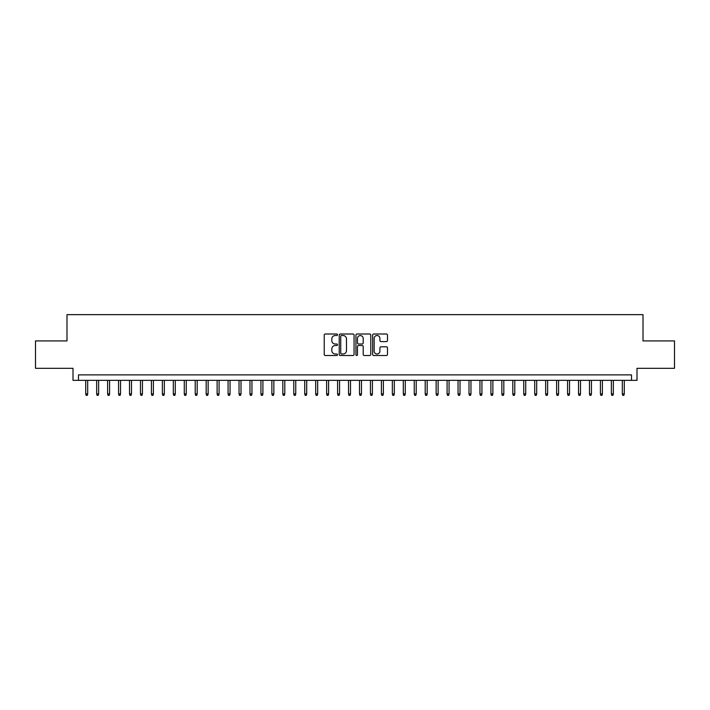 <?xml version="1.0" encoding="UTF-8"?>
<svg xmlns="http://www.w3.org/2000/svg" width="710" height="710" viewBox="0 0 710 710"><rect width="100%" height="100%" fill="white"/><g stroke="black" fill="none" stroke-linecap="round" stroke-linejoin="round"><path stroke-width="1.06" d="M337.481 334.765A0.754 0.754 0 0 0 336.726 334.011L325.304 334.011A1.074 1.074 0 0 0 324.23 335.084L324.23 354.432A1.074 1.074 0 0 0 325.304 355.506L336.726 355.506A0.754 0.754 0 0 0 337.481 354.76A0.754 0.754 0 0 0 336.726 354.006L335.244 354.006A3.443 3.443 0 0 1 331.81 350.562L331.81 348.956A3.443 3.443 0 0 1 335.244 345.513L336.726 345.513A0.754 0.754 0 0 0 337.481 344.758A0.754 0.754 0 0 0 336.726 344.004L335.244 344.004A3.443 3.443 0 0 1 331.81 340.569L331.81 338.954A3.443 3.443 0 0 1 335.244 335.519L336.726 335.519A0.754 0.754 0 0 0 337.481 334.765M386.417 341.59A1.074 1.074 0 0 0 387.491 340.516L387.491 335.084A1.074 1.074 0 0 0 386.417 334.011L373.726 334.011A1.074 1.074 0 0 0 372.652 335.084L372.652 354.432A1.074 1.074 0 0 0 373.726 355.506L386.417 355.506A1.074 1.074 0 0 0 387.491 354.432L387.491 347.882A1.074 1.074 0 0 0 386.417 346.799L380.986 346.799A1.074 1.074 0 0 0 379.912 347.882L379.912 351.13A2.876 2.876 0 0 1 377.037 354.006A2.876 2.876 0 0 1 374.161 351.13L374.161 338.395A2.876 2.876 0 0 1 377.037 335.519A2.876 2.876 0 0 1 379.912 338.395L379.912 340.516A1.074 1.074 0 0 0 380.986 341.59L386.417 341.59M631.518 380.356L636.994 380.356L636.994 368.304L674.5 368.304L674.5 340.924L643.011 340.924L643.011 314.645L66.989 314.645L66.989 340.924L35.5 340.924L35.5 368.304L73.006 368.304L73.006 380.356L631.518 380.356L631.518 374.88L78.482 374.88L78.482 380.356M354.059 335.084A1.074 1.074 0 0 0 352.985 334.011L340.303 334.011A1.074 1.074 0 0 0 339.229 335.084L339.229 354.432A1.074 1.074 0 0 0 340.303 355.506L352.985 355.506A1.074 1.074 0 0 0 354.059 354.432L354.059 335.084M357.015 334.011L369.697 334.011A1.074 1.074 0 0 1 370.771 335.084L370.771 354.432A1.074 1.074 0 0 1 369.697 355.506L364.274 355.506A1.074 1.074 0 0 1 363.2 354.432L363.2 346.586A1.074 1.074 0 0 0 362.118 345.513L358.523 345.513A1.074 1.074 0 0 0 357.45 346.586L357.45 354.76A0.754 0.754 0 0 1 356.695 355.506A0.754 0.754 0 0 1 355.941 354.76L355.941 335.084A1.074 1.074 0 0 1 357.015 334.011M341.483 335.519A0.754 0.754 0 0 0 340.729 336.265L340.729 353.252A0.754 0.754 0 0 0 341.483 354.006L343.045 354.006A3.443 3.443 0 0 0 346.48 350.562L346.48 338.954A3.443 3.443 0 0 0 343.045 335.519L341.483 335.519M363.2 338.448A2.876 2.876 0 0 0 360.325 335.573A2.876 2.876 0 0 0 357.45 338.448L357.45 342.93A1.074 1.074 0 0 0 358.523 344.004L362.118 344.004A1.074 1.074 0 0 0 363.2 342.93L363.2 338.448M87.685 393.935L87.241 395.355L86.15 395.355L85.715 393.935L87.685 393.935L87.685 380.356M85.715 393.935L85.715 380.356M98.637 393.935L98.193 395.355L97.101 395.355L96.666 393.935L98.637 393.935L98.637 380.356M96.666 393.935L96.666 380.356M109.588 393.935L109.145 395.355L108.053 395.355L107.609 393.935L109.588 393.935L109.588 380.356M107.609 393.935L107.609 380.356M120.531 393.935L120.096 395.355L119.005 395.355L118.561 393.935L120.531 393.935L120.531 380.356M118.561 393.935L118.561 380.356M131.483 393.935L131.048 395.355L129.957 395.355L129.513 393.935L131.483 393.935L131.483 380.356M129.513 393.935L129.513 380.356M142.435 393.935L142 395.355L140.908 395.355L140.465 393.935L142.435 393.935L142.435 380.356M140.465 393.935L140.465 380.356M153.387 393.935L152.952 395.355L151.86 395.355L151.416 393.935L153.387 393.935L153.387 380.356M151.416 393.935L151.416 380.356M164.338 393.935L163.904 395.355L162.803 395.355L162.368 393.935L164.338 393.935L164.338 380.356M162.368 393.935L162.368 380.356M175.29 393.935L174.855 395.355L173.755 395.355L173.32 393.935L175.29 393.935L175.29 380.356M173.32 393.935L173.32 380.356M186.242 393.935L185.807 395.355L184.707 395.355L184.272 393.935L186.242 393.935L186.242 380.356M184.272 393.935L184.272 380.356M197.194 393.935L196.759 395.355L195.658 395.355L195.223 393.935L197.194 393.935L197.194 380.356M195.223 393.935L195.223 380.356M208.145 393.935L207.71 395.355L206.61 395.355L206.175 393.935L208.145 393.935L208.145 380.356M206.175 393.935L206.175 380.356M219.097 393.935L218.662 395.355L217.562 395.355L217.127 393.935L219.097 393.935L219.097 380.356M217.127 393.935L217.127 380.356M230.049 393.935L229.605 395.355L228.513 395.355L228.079 393.935L230.049 393.935L230.049 380.356M228.079 393.935L228.079 380.356M241.001 393.935L240.557 395.355L239.465 395.355L239.03 393.935L241.001 393.935L241.001 380.356M239.03 393.935L239.03 380.356M251.952 393.935L251.509 395.355L250.417 395.355L249.982 393.935L251.952 393.935L251.952 380.356M249.982 393.935L249.982 380.356M262.904 393.935L262.46 395.355L261.369 395.355L260.934 393.935L262.904 393.935L262.904 380.356M260.934 393.935L260.934 380.356M273.856 393.935L273.412 395.355L272.32 395.355L271.877 393.935L273.856 393.935L273.856 380.356M271.877 393.935L271.877 380.356M284.799 393.935L284.364 395.355L283.272 395.355L282.829 393.935L284.799 393.935L284.799 380.356M282.829 393.935L282.829 380.356M295.75 393.935L295.316 395.355L294.224 395.355L293.78 393.935L295.75 393.935L295.75 380.356M293.78 393.935L293.78 380.356M306.702 393.935L306.267 395.355L305.176 395.355L304.732 393.935L306.702 393.935L306.702 380.356M304.732 393.935L304.732 380.356M317.654 393.935L317.219 395.355L316.127 395.355L315.684 393.935L317.654 393.935L317.654 380.356M315.684 393.935L315.684 380.356M328.606 393.935L328.171 395.355L327.07 395.355L326.635 393.935L328.606 393.935L328.606 380.356M326.635 393.935L326.635 380.356M339.558 393.935L339.123 395.355L338.022 395.355L337.587 393.935L339.558 393.935L339.558 380.356M337.587 393.935L337.587 380.356M350.509 393.935L350.074 395.355L348.974 395.355L348.539 393.935L350.509 393.935L350.509 380.356M348.539 393.935L348.539 380.356M361.461 393.935L361.026 395.355L359.926 395.355L359.491 393.935L361.461 393.935L361.461 380.356M359.491 393.935L359.491 380.356M372.413 393.935L371.978 395.355L370.877 395.355L370.442 393.935L372.413 393.935L372.413 380.356M370.442 393.935L370.442 380.356M383.364 393.935L382.93 395.355L381.829 395.355L381.394 393.935L383.364 393.935L383.364 380.356M381.394 393.935L381.394 380.356M394.316 393.935L393.873 395.355L392.781 395.355L392.346 393.935L394.316 393.935L394.316 380.356M392.346 393.935L392.346 380.356M405.268 393.935L404.824 395.355L403.733 395.355L403.298 393.935L405.268 393.935L405.268 380.356M403.298 393.935L403.298 380.356M416.22 393.935L415.776 395.355L414.684 395.355L414.249 393.935L416.22 393.935L416.22 380.356M414.249 393.935L414.249 380.356M427.171 393.935L426.728 395.355L425.636 395.355L425.201 393.935L427.171 393.935L427.171 380.356M425.201 393.935L425.201 380.356M438.123 393.935L437.68 395.355L436.588 395.355L436.144 393.935L438.123 393.935L438.123 380.356M436.144 393.935L436.144 380.356M449.066 393.935L448.631 395.355L447.54 395.355L447.096 393.935L449.066 393.935L449.066 380.356M447.096 393.935L447.096 380.356M460.018 393.935L459.583 395.355L458.491 395.355L458.048 393.935L460.018 393.935L460.018 380.356M458.048 393.935L458.048 380.356M470.97 393.935L470.535 395.355L469.443 395.355L468.999 393.935L470.97 393.935L470.97 380.356M468.999 393.935L468.999 380.356M481.921 393.935L481.486 395.355L480.395 395.355L479.951 393.935L481.921 393.935L481.921 380.356M479.951 393.935L479.951 380.356M492.873 393.935L492.438 395.355L491.338 395.355L490.903 393.935L492.873 393.935L492.873 380.356M490.903 393.935L490.903 380.356M503.825 393.935L503.39 395.355L502.29 395.355L501.855 393.935L503.825 393.935L503.825 380.356M501.855 393.935L501.855 380.356M514.777 393.935L514.342 395.355L513.241 395.355L512.806 393.935L514.777 393.935L514.777 380.356M512.806 393.935L512.806 380.356M525.728 393.935L525.293 395.355L524.193 395.355L523.758 393.935L525.728 393.935L525.728 380.356M523.758 393.935L523.758 380.356M536.68 393.935L536.245 395.355L535.145 395.355L534.71 393.935L536.68 393.935L536.68 380.356M534.71 393.935L534.71 380.356M547.632 393.935L547.197 395.355L546.096 395.355L545.662 393.935L547.632 393.935L547.632 380.356M545.662 393.935L545.662 380.356M558.584 393.935L558.14 395.355L557.048 395.355L556.613 393.935L558.584 393.935L558.584 380.356M556.613 393.935L556.613 380.356M569.535 393.935L569.092 395.355L568 395.355L567.565 393.935L569.535 393.935L569.535 380.356M567.565 393.935L567.565 380.356M580.487 393.935L580.043 395.355L578.952 395.355L578.517 393.935L580.487 393.935L580.487 380.356M578.517 393.935L578.517 380.356M591.439 393.935L590.995 395.355L589.903 395.355L589.469 393.935L591.439 393.935L591.439 380.356M589.469 393.935L589.469 380.356M602.391 393.935L601.947 395.355L600.855 395.355L600.411 393.935L602.391 393.935L602.391 380.356M600.411 393.935L600.411 380.356M613.333 393.935L612.899 395.355L611.807 395.355L611.363 393.935L613.333 393.935L613.333 380.356M611.363 393.935L611.363 380.356M624.285 393.935L623.85 395.355L622.759 395.355L622.315 393.935L624.285 393.935L624.285 380.356M622.315 393.935L622.315 380.356"/></g></svg>
